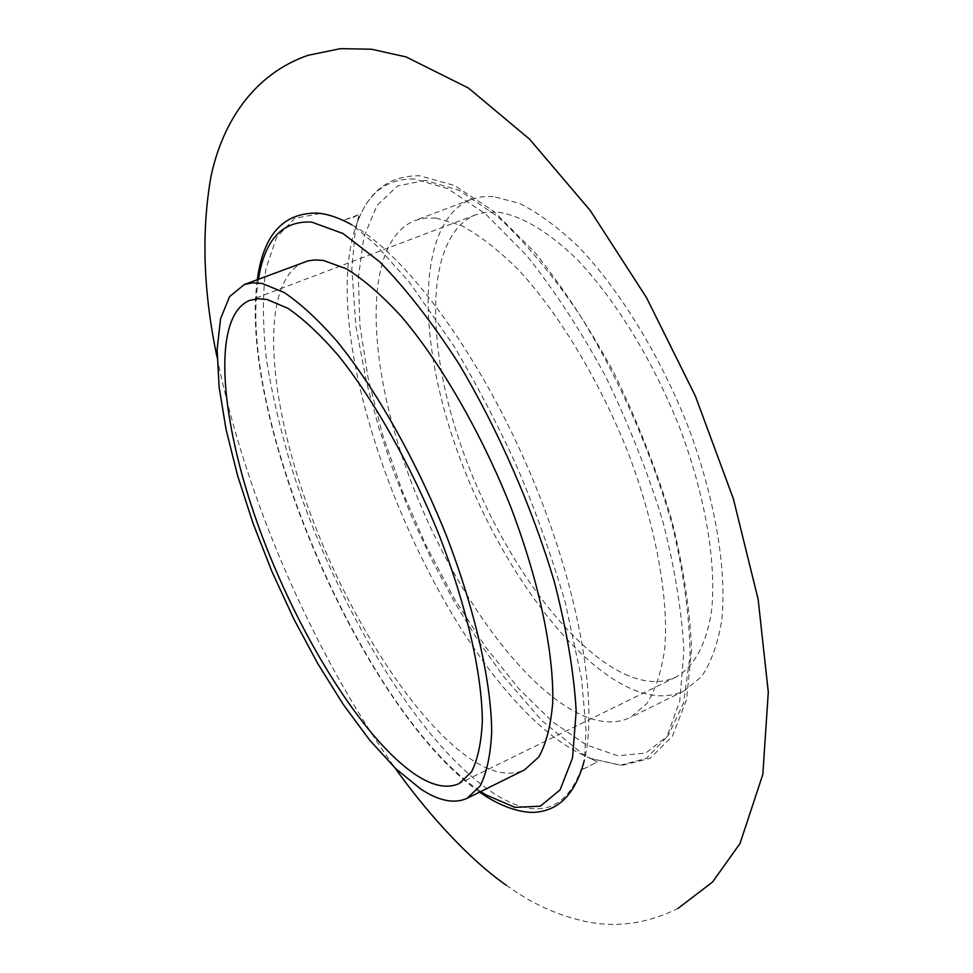 <?xml version="1.0" encoding="UTF-8"?>
<svg xmlns="http://www.w3.org/2000/svg" width="973" height="973" viewBox="0 0 973 973"><rect width="100%" height="100%" fill="white"/><g stroke="black" fill="none" stroke-linecap="round" stroke-linejoin="round"><path stroke-width="0.73" stroke-dasharray="4.87 3.65" d="M624.946 674.216C644.223 682.961 661.299 683.885 676.162 676.977C694.004 666.785 706.483 644.418 711.555 610.922C716.517 563.866 705.778 498.127 680.869 430.759C654.695 363.561 616.651 301.131 577.755 260.192C548.675 231.562 520.981 215.337 497.471 212.053L486.062 212.236L475.688 214.802C426.648 234.712 424.362 336.926 459.28 440.562C494.041 544.394 563.026 645.415 624.946 674.216M493.189 196.522L481.574 196.826L470.968 199.465C418.56 220.689 416.31 329.385 453.126 439.054C489.82 548.967 562.625 656.24 628.655 687.643C649.538 697.325 668.025 698.419 684.141 690.903L701.509 676.636C711.068 662.577 717.806 643.858 721.723 620.494C726.977 570.312 715.447 500.073 688.738 428.169C660.667 356.446 619.935 290.015 578.461 246.765C557.821 227.123 538.057 212.625 519.168 203.272L493.189 196.522M435.965 218.061L424.848 218.122L414.766 220.555C365.106 240.781 365.58 349.562 403.345 460.047C440.988 570.786 513.075 679.75 577.062 712.844C597.288 723.061 615.045 724.63 630.334 717.527L646.692 703.71C655.534 689.881 661.591 671.321 664.827 648.03C668.755 597.921 656.106 527.257 628.838 454.549C600.256 381.988 559.621 314.449 518.852 270.202C498.602 250.073 479.324 235.113 461.007 225.347L435.965 218.061M304.269 262.029C260.265 280.212 266.201 389.091 305.838 501.168C345.403 613.513 416.006 725.809 475.809 762.309C494.71 773.596 510.959 776.126 524.556 769.874M320.044 213.598L294.6 218.378L276.478 237.594L265.884 269.071C262.455 295.233 262.625 325.286 266.42 359.219C272.099 394.649 280.747 431.659 292.35 470.263C335.576 605.717 420.908 747.349 495.573 794.576C539.383 821.54 568.937 810.217 584.226 760.594C599.088 702.056 578.193 583.593 527.524 466.882C476.928 350.146 404.719 253.941 351.825 224.799C340.246 218.329 329.652 214.595 320.044 213.598M425.213 180.37L397.531 185.965L376.965 205.498L363.914 236.828L358.344 277.646L359.937 325.614L368.183 378.497L382.462 434.189L402.117 490.745L426.393 546.279L454.513 598.979L485.612 647.057L518.706 688.653L552.664 721.893L586.196 744.88L617.794 755.79L645.756 753.041L668.293 735.503L683.581 702.822L690.064 655.668C689.687 617.624 683.946 574.848 672.83 527.33C652.445 454.245 619.387 378.838 579.689 314.778C552.445 274.775 525.116 242.046 497.702 216.565L459.122 190.319L425.213 180.37M414.425 178.983C387.218 178.314 368.232 192.678 357.444 222.075C307.723 352.299 447.531 684.712 579.02 753.078L590.064 758.344L620.251 765.192L646.4 758.405L666.797 737.084L679.762 701.083L683.873 651.314C681.964 611.932 674.873 568.293 662.589 520.409C647.434 471.346 628.254 423 605.072 375.371C580.224 329.75 553.99 289.662 526.344 255.145L485.746 214.145L447.762 188.64L414.425 178.983M258.477 279.215C235.405 415.276 365.605 715.447 480.723 791.56M351.825 224.799C346.06 221.309 343.907 219.557 345.366 219.545L352.725 217.526L359.037 214.583L355.194 231.55L351.837 268.682L355.863 326.186L366.772 383.557L378.777 427.573L393.87 472.319L411.737 516.882L432.048 560.387L454.379 602.007L478.315 640.879L503.272 676.053L541.754 720.567L583.812 754.878C593.871 759.962 598.14 762.431 596.619 762.309C597.884 762.139 595.695 760.825 590.064 758.344L621.82 765.435L650.11 758.332L672.379 736.257L686.585 699.648L691.523 649.599C690.064 610.132 683.326 566.432 671.321 518.5C656.361 469.351 637.303 420.895 614.133 373.133C589.224 327.366 562.82 287.157 534.907 252.481L493.688 211.263L454.646 185.527L419.618 175.772C389.735 175.444 369.01 190.878 357.444 222.075C359.487 216.274 360.022 213.768 359.049 214.583L345.366 219.545L346.218 221.114L354.78 226.904L375.627 244.624L409.341 282.146L454.148 346.4C478.874 388.397 500.353 429.762 518.573 470.482C535.892 511.628 551.436 555.547 565.216 602.238L581.55 678.692L586.026 729.75L584.615 757.772L583.058 767.417L583.654 768.889L596.619 762.297L583.654 768.889C582.645 769.971 582.827 767.211 584.226 760.594M676.162 676.977L459.159 783.557M470.968 199.465L414.766 220.555M488.069 797.678L487.351 797.24M479.628 792.107C363.61 711.02 237.266 419.74 257.334 279.64M684.141 690.903L630.334 717.527M475.688 214.802L249.599 300.426M506.203 885.175L514.425 890.83C536.366 905.729 560.205 915.97 585.928 921.577C617.113 927.901 647.823 923.499 678.047 908.381M217.125 357.638C245.026 496.352 312.99 653.029 395.196 768.171"/><path stroke-width="1.46" d="M416.566 775.347C433.289 786.135 447.495 788.86 459.159 783.557L471.479 771.93C477.707 759.67 481.319 742.74 482.34 721.151C482.049 674.459 466.918 607.201 439.82 536.853C411.664 466.541 374.106 399.939 338.008 355.121C320.202 334.59 303.54 319.01 288.008 308.368L267.198 299.514L257.857 298.723L249.599 300.426C211.396 316.371 219.691 418.743 258.222 525.517C296.68 632.511 362.747 740.027 416.566 775.347M467.076 798.31L524.556 769.874L538.823 756.958C546.242 743.615 550.888 725.396 552.737 702.263C553.941 652.348 539.018 580.893 510.606 506.605C481.003 432.401 440.635 362.674 401.326 316.42C381.903 295.293 363.622 279.433 346.485 268.84L323.377 260.423L314.68 259.925L308.015 260.873L244.235 284.554L229.567 296.631L220.543 318.791L217.137 349.453L219.095 386.901L226.052 429.47L237.558 475.493L253.065 523.425L272.026 571.759L293.834 619.023L317.867 663.805L343.396 704.659L369.667 740.125L395.816 768.767L420.883 789.127C439.03 801.022 454.427 804.087 467.076 798.31L480.151 785.916C486.78 772.866 490.623 754.829 491.693 731.805C491.365 682.012 475.165 610.144 446.121 534.992C415.958 459.913 375.748 388.969 337.29 341.596C318.329 319.935 300.633 303.564 284.165 292.496L262.163 283.471L252.664 282.79L244.235 284.554M480.723 791.56L485.673 794.759L514.96 807.383L540.331 806.179L560.059 789.918L572.501 758.089L576.186 711.275C574.046 673.17 566.76 630.005 554.342 581.793C532.207 507.456 498.346 430.115 458.976 363.914C432.182 322.489 405.668 288.373 379.434 261.579L343.031 233.532L311.737 222.112C282.462 220.457 264.705 239.492 258.477 279.215M487.351 797.24L479.628 792.107M257.334 279.64C263.294 234.554 283.508 212.382 317.976 213.111C328.412 214.169 339.699 218.061 351.825 224.799M488.069 797.678C503.065 806.641 517.332 811.555 530.893 812.419C540.027 812.479 548.371 810.302 555.911 805.887C569.12 797.69 578.558 782.596 584.226 760.594M678.047 908.381L712.564 882L739.991 843.53L762.832 774.435L768.293 692.131L758.149 599.356L733.35 498.76L695.342 395.975L646.559 297.738L590.222 210.472L529.507 139.115L468.439 88.032L406.069 56.908L371.516 49.234L340.489 48.65L308.027 55.315C254.902 73.68 222.525 121.041 210.886 177.001C201.253 232.17 203.333 292.387 217.125 357.638M395.196 768.171C422.002 806.058 464.924 856.41 506.203 885.175"/></g></svg>
